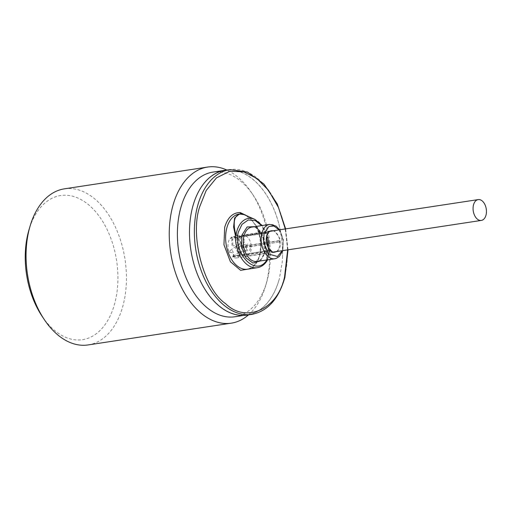 <?xml version="1.0" encoding="UTF-8"?>
<svg xmlns="http://www.w3.org/2000/svg" width="512" height="512" viewBox="0 0 512 512"><rect width="100%" height="100%" fill="white"/><g stroke="black" fill="none" stroke-linecap="round" stroke-linejoin="round"><path stroke-width="0.38" stroke-dasharray="2.56 1.92" d="M255.181 226.605L263.552 237.536L264.333 253.754L260.403 260.941M266.797 259.968L267.942 256.73L268.275 240.429L261.638 225.619M240.461 213.914L240.192 213.92A27.891 17.434 81.4 0 0 239.315 214.003M257.299 267.699A27.891 17.434 81.4 0 0 266.49 261.101L266.65 254.221L265.696 248.288C264.198 241.53 261.459 234.829 257.478 228.192L256.461 226.387A1.581 0.576 153 0 1 255.962 226.227A1.581 0.576 153 0 1 256.147 225.696C260.877 235.674 262.029 245.843 259.603 256.205L252.211 268.474M237.939 242.989A10.528 6.579 81.4 0 0 241.818 254.586L269.779 250.336A10.528 6.579 81.4 0 0 270.451 250.893L242.496 255.142A10.528 6.579 81.4 0 0 246.163 256.186A10.528 6.579 81.4 0 0 251.219 248.576A10.528 6.579 81.4 0 0 251.238 246.259L279.2 242.01A10.528 6.579 81.4 0 0 279.091 240.87L251.13 245.126A10.528 6.579 81.4 0 0 242.995 235.379A10.528 6.579 81.4 0 0 240.678 236.499L268.64 232.25A10.528 6.579 81.4 0 0 268.07 232.826L240.115 237.075A10.528 6.579 81.4 0 0 237.939 242.989M238.042 244.384L238.886 244.474L240.237 242.131L238.355 238.125L237.613 238.016L236.16 240.371L238.042 244.384M244.333 241.51A3.29 2.054 -98.6 0 1 242.758 243.885A3.29 2.054 -98.6 0 1 240.186 239.763A3.29 2.054 -98.6 0 1 241.766 237.382A3.29 2.054 -98.6 0 1 244.333 241.51M237.856 252.365L238.976 252.314L239.565 250.189L237.197 246.259L236.48 246.144L235.482 248.435L237.856 252.365M243.661 249.568A3.29 2.054 -98.6 0 1 242.08 251.942A3.29 2.054 -98.6 0 1 239.507 247.821A3.29 2.054 -98.6 0 1 241.088 245.44A3.29 2.054 -98.6 0 1 243.661 249.568M244.269 251.046L245.491 250.97L246.419 248.787C246.234 246.835 245.446 245.517 244.064 244.826L242.842 244.902L241.92 247.091C242.106 249.037 242.893 250.362 244.269 251.046M250.304 248.192A3.29 2.054 -98.6 0 1 248.723 250.573A3.29 2.054 -98.6 0 1 246.157 246.445A3.29 2.054 -98.6 0 1 247.738 244.07A3.29 2.054 -98.6 0 1 250.304 248.192M270.451 250.893L270.682 251.238L232.845 256.998A10.816 6.758 81.4 0 0 236.454 257.958A10.816 6.758 81.4 0 0 241.651 250.138A10.816 6.758 81.4 0 0 241.69 248.013L279.2 242.01M279.091 240.87L279.36 240.582A10.816 6.758 -98.6 0 1 279.526 242.253M279.36 240.582L241.523 246.336A10.816 6.758 81.4 0 0 233.203 236.576A10.816 6.758 81.4 0 0 230.957 237.613L268.794 231.859A10.816 6.758 81.4 0 0 267.962 232.71L230.118 238.464A10.816 6.758 81.4 0 0 228.006 244.39A10.816 6.758 81.4 0 0 229.363 252.486C231.91 252.096 233.414 252.992 233.882 255.174L233.626 255.898L269.779 250.336M232.595 239.526L231.725 239.443L232.051 245.843L232.922 245.92L232.595 239.526M232.845 256.998L232.742 256.627C233.914 253.984 233.568 251.821 231.725 250.144L230.458 250.291L229.363 252.486M239.181 247.648L237.997 247.706L238.784 254.221L239.968 254.163L239.181 247.648M247.053 315.091A73.203 45.747 81.4 0 0 279.424 278.528L282.214 262.157L282.509 257.466A73.203 45.747 81.4 0 0 225.037 170.342M227.181 170.016A73.152 45.715 -98.6 0 1 241.958 172.576A73.152 45.715 -98.6 0 1 282.509 257.466M234.899 316.755A73.152 45.715 81.4 0 0 266.669 282.272A73.152 45.715 81.4 0 0 253.485 195.584A73.152 45.715 81.4 0 0 229.773 174.432A73.152 45.715 81.4 0 0 212.896 172.109M201.178 187.238A73.152 45.715 81.4 0 0 192.563 258.221A73.152 45.715 81.4 0 0 230.202 312.582A73.152 45.715 81.4 0 0 247.085 314.899A73.152 45.715 81.4 0 0 279.398 278.502M88.122 344.934A78.944 49.331 81.4 0 0 126.042 287.853A78.944 49.331 81.4 0 0 82.592 191.347A78.944 49.331 81.4 0 0 64.378 188.845M42.099 316.269A72.89 45.549 81.4 0 0 88.653 338.022A72.89 45.549 81.4 0 0 117.555 286.957A72.89 45.549 81.4 0 0 83.731 201.19A72.89 45.549 81.4 0 0 28.96 229.894M240.678 236.499L230.912 238.221L230.957 237.613M241.523 246.336L241.286 246.784L251.13 245.126M251.034 245.306A10.342 6.464 -98.6 0 1 251.11 246.086L241.363 247.571L241.69 248.013M232.742 256.627L242.496 255.142M242.432 254.906A10.342 6.464 -98.6 0 1 241.965 254.522L233.626 255.898M230.118 238.464L240.115 237.075M240.269 237.139A10.342 6.464 -98.6 0 1 240.659 236.742M241.286 246.784A10.342 6.464 -98.6 0 1 241.363 247.571M270.682 251.238A10.816 6.758 -98.6 0 1 269.683 250.419M268.794 231.859L268.64 232.25M234.125 255.712L233.28 256.301L234.125 255.712M230.522 238.618A10.342 6.464 -98.6 0 1 230.912 238.221M267.059 260.768A1.581 1.005 -147.3 0 1 266.49 261.101L267.04 260.704L267.29 258.093C267.546 249.818 264.051 238.086 257.869 228.077L250.899 219.366L244.602 214.816M250.899 219.366L250.906 219.366C251.878 219.962 253.562 222.246 255.962 226.227L255.962 226.227C260.525 235.853 261.638 245.651 259.296 255.616C257.786 262.541 252.48 267.565 251.526 267.68L247.552 269.178A27.891 17.434 81.4 0 0 259.885 255.251A27.891 17.434 81.4 0 0 260.947 249.011A27.891 17.434 81.4 0 0 257.478 228.192L257.869 228.077M248.966 216.768L256.147 225.696M256.461 226.387L255.494 224.762M287.661 249.875L285.286 228.941M248.506 314.867A78.944 49.331 81.4 0 0 265.587 285.946A78.944 49.331 81.4 0 0 251.36 192.397A78.944 49.331 81.4 0 0 226.854 170.042M277.613 251.405L280.141 246.944L280.154 238.912L274.445 230.592M272.966 230.816A10.816 6.758 -98.6 0 1 279.834 244.326A10.816 6.758 -98.6 0 1 279.418 246.746A10.816 6.758 -98.6 0 1 276.128 251.629M236.454 257.958L274.637 252.147A10.816 6.758 -98.6 0 1 266.189 238.586A10.816 6.758 -98.6 0 1 266.605 236.166A10.816 6.758 -98.6 0 1 271.386 230.765L233.203 236.576M274.81 258.752A17.37 10.854 81.4 0 0 282.49 250.074A17.37 10.854 81.4 0 0 283.155 246.195A17.37 10.854 81.4 0 0 269.587 224.41M279.104 229.882L283.29 240.806L282.771 249.12L282.272 250.694M264.621 252.794A17.37 10.854 81.4 0 0 265.28 248.909A17.37 10.854 81.4 0 0 251.718 227.13C258.694 224.845 267.795 241.536 264.026 253.158C260.845 261.709 258.4 260.883 256.941 261.472A17.37 10.854 81.4 0 0 264.621 252.794M267.136 260.614A1.581 0.845 21.8 0 1 267.04 260.704A26.464 16.538 81.4 0 0 268.09 257.536A26.464 16.538 81.4 0 0 254.816 219.392M251.923 314.349A73.203 45.747 81.4 0 0 284.301 277.786A73.203 45.747 81.4 0 0 287.091 261.414A73.203 45.747 81.4 0 0 229.907 169.6M282.816 250.611L283.437 239.366L279.648 229.798M267.443 259.872L268.25 257.325L268.666 240.602L262.221 225.53M244.128 214.618L241.338 213.939L239.162 214.029M273.114 252.09L246.163 256.186M238.784 244.493L242.758 243.885M238.566 252.48L242.08 251.942M245.03 251.136L248.723 250.573M237.51 238.035L231.725 239.443M236.07 246.31L230.458 250.291M242.842 244.902L237.997 247.706M269.952 231.277L242.995 235.379M237.613 238.016L241.766 237.382M236.48 246.144L241.088 245.44M243.302 244.742L247.738 244.07M238.886 244.474L232.922 245.92M238.976 252.314L233.773 256M245.491 250.97L239.968 254.163M288.019 249.824L285.632 228.89M247.085 314.899L243.821 315.398M253.485 195.584L251.36 192.397M266.669 282.272L265.587 285.946"/><path stroke-width="0.77" d="M260.403 260.941L252.877 263.053L245.926 257.83L241.491 246.829L241.882 235.219L247.098 226.995L255.181 226.605M261.638 225.619L255.334 220.621L248.282 219.955L242.022 224.346L238.272 232.237L237.594 235.494C236.358 258.515 257.677 276.115 266.95 259.731M252.211 268.474L240.64 270.33L230.413 261.76L223.962 244.781L224.672 227.373C227.654 217.472 232.832 212.531 240.218 212.544A1.581 1.222 -86.3 0 0 241.254 213.926M262.221 225.53L254.816 219.392L244.134 214.618L239.405 213.99L234.605 218.016L233.594 226.931L235.373 235.411A27.891 17.434 81.4 0 0 257.299 267.699C261.242 267.027 264.499 264.717 267.059 260.768A1.581 1.005 -147.3 0 0 267.066 259.93M285.286 228.941L278.509 207.578L268.474 190.259L256.838 178.458L243.77 171.802L229.638 171.296L216.48 177.882L206.195 190.496L199.693 206.752C189.658 236 203.821 288.954 225.619 303.693C245.997 323.77 278.202 309.101 284.582 276.826L287.661 249.875M473.12 207.219A10.528 6.579 81.4 0 0 481.344 220.416A10.528 6.579 81.4 0 0 486.4 212.806A10.528 6.579 81.4 0 0 478.176 199.603A10.528 6.579 81.4 0 0 473.12 207.219M285.632 228.89L277.261 203.917L263.968 184.083L247.475 172.058L229.907 169.6L225.037 170.342A73.203 45.747 81.4 0 0 201.178 187.238A73.203 45.747 81.4 0 0 189.869 223.277A73.203 45.747 81.4 0 0 247.053 315.091L251.923 314.349C267.77 311.174 278.758 298.867 284.89 277.421L288.019 249.824M201.178 187.238A73.152 45.715 -98.6 0 1 225.082 170.259A73.152 45.715 -98.6 0 1 227.181 170.016M225.082 170.259L212.896 172.109A73.152 45.715 81.4 0 0 177.453 238.048A73.152 45.715 81.4 0 0 218.016 314.432A73.152 45.715 81.4 0 0 234.899 316.755L243.821 315.398M226.854 170.042A78.944 49.331 81.4 0 0 225.773 169.568A78.944 49.331 81.4 0 0 207.558 167.066A78.944 49.331 81.4 0 0 169.312 238.227A78.944 49.331 81.4 0 0 213.088 320.653A78.944 49.331 81.4 0 0 231.302 323.155A78.944 49.331 81.4 0 0 248.506 314.867M207.558 167.066L64.378 188.845A78.944 49.331 81.4 0 0 30.093 226.054A78.944 49.331 81.4 0 0 26.451 245.926A78.944 49.331 81.4 0 0 44.32 319.603A78.944 49.331 81.4 0 0 69.907 342.432A78.944 49.331 81.4 0 0 88.122 344.934L231.302 323.155M30.093 226.054L28.96 229.894A72.89 45.549 81.4 0 0 25.6 248.243A72.89 45.549 81.4 0 0 42.099 316.269L44.32 319.603M254.816 219.392A26.464 16.538 81.4 0 0 236.723 231.648A26.464 16.538 81.4 0 0 236.006 235.091L235.373 235.411A1.581 0.326 -179 0 1 237.594 235.494A1.581 0.55 8.7 0 0 236.006 235.091L235.04 231.469C232.96 220.557 234.88 214.733 240.806 213.99A1.581 1.395 -91.5 0 0 240.192 213.92M242.605 214.118L240.806 213.99M239.315 214.003A27.891 17.434 81.4 0 0 239.162 214.029L241.376 213.939M240.218 212.544L248.966 216.768M274.445 230.592L269.075 231.52L266.694 235.846L268.134 247.795L272.966 252.422L277.613 251.405M276.128 251.629A10.816 6.758 -98.6 0 1 274.637 252.147C270.15 253.613 264.454 243.251 266.797 236.045C267.789 232.851 269.312 231.091 271.386 230.765A10.816 6.758 -98.6 0 1 272.966 230.816M279.648 229.798L276 226.08L269.587 224.41A17.37 10.854 81.4 0 0 261.907 233.088A17.37 10.854 81.4 0 0 261.242 236.966A17.37 10.854 81.4 0 0 274.81 258.752L276.224 258.4L279.379 256.422L282.816 250.611M282.272 250.694L277.472 256.499L268.742 254.08L263.635 242.707L264.064 233.67L268.947 226.496L273.901 226.003L279.104 229.882M269.587 224.41L251.718 227.13A17.37 10.854 81.4 0 0 244.032 235.802A17.37 10.854 81.4 0 0 243.373 239.686A17.37 10.854 81.4 0 0 256.941 261.472L274.81 258.752M239.162 214.029A27.891 17.434 81.4 0 0 226.822 227.962A27.891 17.434 81.4 0 0 225.76 234.195A27.891 17.434 81.4 0 0 247.552 269.178L257.299 267.699M229.907 169.6A73.203 45.747 81.4 0 0 197.536 206.163A73.203 45.747 81.4 0 0 194.739 222.534A73.203 45.747 81.4 0 0 251.923 314.349M267.104 259.923A1.581 0.845 21.8 0 1 267.2 260.499A1.581 0.845 21.8 0 1 267.136 260.614M481.344 220.416L273.114 252.09M478.176 199.603L269.952 231.277M267.443 259.872L267.059 260.768M243.616 214.426L244.128 214.618"/></g></svg>
